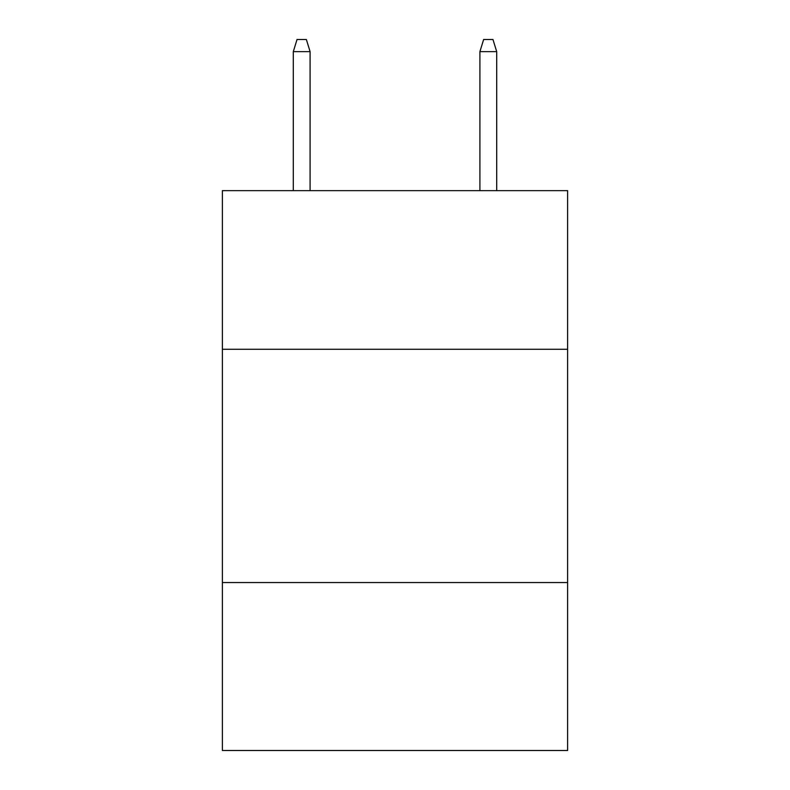 <?xml version="1.0" encoding="UTF-8"?>
<svg xmlns="http://www.w3.org/2000/svg" width="790" height="790" viewBox="0 0 790 790"><rect width="100%" height="100%" fill="white"/><g stroke="black" fill="none" stroke-linecap="round" stroke-linejoin="round"><path stroke-width="1.19" d="M567.615 349.279L567.615 190.657L222.385 190.657L222.385 349.279L567.615 349.279L567.615 750.5L222.385 750.5L222.385 349.279M567.615 582.546L222.385 582.546M310.095 190.657L310.095 51.627L293.297 51.627L293.297 190.657M293.297 51.627L297.03 39.5L306.362 39.5L310.095 51.627M479.905 51.627L483.638 39.5L492.97 39.5L496.703 51.627L479.905 51.627L479.905 190.657M496.703 51.627L496.703 190.657"/></g></svg>
